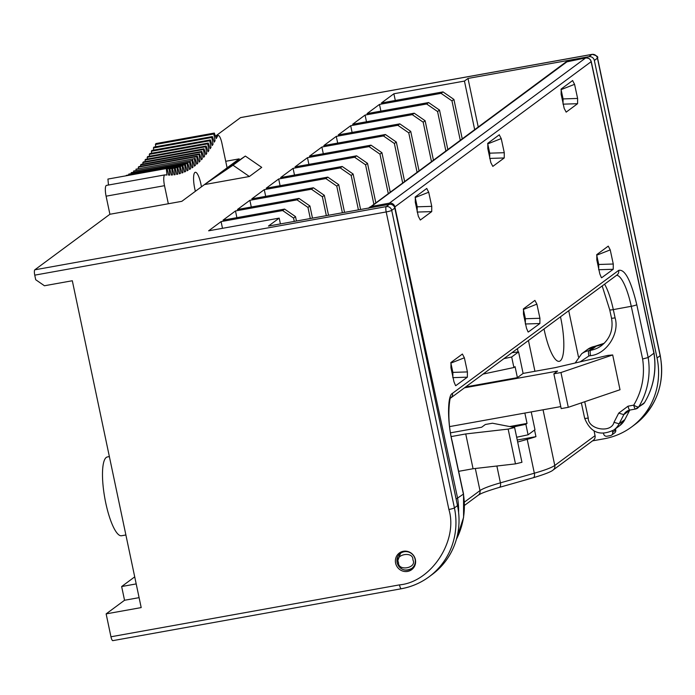 <?xml version="1.0" encoding="UTF-8"?>
<svg xmlns="http://www.w3.org/2000/svg" width="695" height="695" viewBox="0 0 695 695"><rect width="100%" height="100%" fill="white"/><g stroke="black" fill="none" stroke-linecap="round" stroke-linejoin="round"><path stroke-width="1.04" d="M371.034 207.614A4.709 1.155 -100.5 0 1 371.434 206.458A4.709 4.535 -126.5 0 0 368.828 208.013M585.946 57.911A4.709 1.155 -100.5 0 0 585.781 57.894L588.769 58.328L590.429 59.735L591.245 61.534A4.709 0.547 167.8 0 1 591.124 61.699A4.709 4.535 -126.5 0 0 585.65 57.954A4.709 1.155 -100.5 0 1 585.781 57.894L565.878 62.055A4.709 4.535 53.5 0 1 567.693 61.264A4.709 1.155 -100.5 0 1 567.824 61.212A4.709 1.155 -100.5 0 1 567.963 61.221M388.983 204.382A4.709 1.155 -100.5 0 1 389.391 203.149L371.434 206.458L567.693 61.264L585.65 57.954L389.391 203.149A4.709 4.535 -126.5 0 1 394.873 206.893A4.709 0.547 167.8 0 1 394.482 207.101M451.654 371.043L452.462 370.444M524.169 317.389L524.977 316.798M597.509 263.136L598.317 262.536M591.245 61.534L654.038 353.103L648.166 357.534L642.623 358.994C645.056 375.621 642.093 391.007 633.744 405.133L628.037 406.184L618.706 413.134L613.998 422.308C611.322 433.532 588.005 429.658 588.239 418.025L584.73 401.736M456.12 499.062L463.539 494.032L452.167 441.212C445.764 416.166 450.629 392.762 450.855 397.896L450.751 397.983M456.424 539.216A74.765 71.95 -126.5 0 0 463.426 494.206L452.054 441.377C447.241 421.005 447.45 395.168 452.445 393.361A4.709 4.535 53.5 0 1 450.829 397.922L616.978 275.012A4.709 4.535 53.5 0 0 618.663 270.39C624.814 268.843 630.851 280.276 636.785 304.705L648.166 357.534A74.765 71.95 53.5 0 1 638.722 406.905A4.709 4.535 53.5 0 1 635.76 408.947A4.709 1.155 79.5 0 1 635.63 409.007L629.922 410.059A4.709 1.155 -100.5 0 1 628.037 406.184M452.836 377.646L452.879 372.39L450.794 362.721M417.174 212.071L417.217 206.815L415.132 197.154M489.697 158.425L489.74 153.169L487.655 143.509M563.037 104.163L563.08 98.916L560.995 89.247M598.69 269.738L598.734 264.482L596.649 254.822M525.351 323.992L525.394 318.736L523.309 309.075M455.564 385.595L453.983 381.85L450.942 367.724L450.986 362.477L462.392 354.033L464.373 357.795L467.414 371.921L467.37 377.168L455.772 385.673M528.078 331.949L526.497 328.205L523.457 314.079L523.5 308.823L534.907 300.388L536.888 304.141L539.928 318.267L539.885 323.522L528.296 332.028M601.418 277.696L599.837 273.952L596.797 259.826L596.84 254.57L608.247 246.134L610.227 249.887L613.268 264.013L613.225 269.269L601.635 277.765M572.584 80.559L574.565 84.321L577.615 98.438L577.571 103.694L566.164 112.13L564.184 108.377L561.134 94.251L561.178 89.003L572.663 80.516M499.245 134.821L501.225 138.574L504.275 152.7L504.231 157.956L492.825 166.392L490.844 162.639L487.794 148.513L487.838 143.257L499.323 134.778M426.73 188.467L428.711 192.22L431.751 206.346L431.717 211.601L420.31 220.037L418.32 216.284L415.28 202.158L415.323 196.902L426.808 188.423M612.356 430.969L612.651 432.325A2.823 2.719 53.5 0 1 610.549 435.565L606.952 436.225A2.823 2.719 53.5 0 1 603.668 433.984L603.555 433.428M615.466 428.789L615.735 430.04A2.823 2.719 -126.5 0 1 614.728 432.811L611.635 435.096M109.367 456.589L107.386 456.945A40.041 9.826 79.8 0 0 105.727 502.815A40.041 9.826 79.8 0 0 121.555 535.749L125.882 534.976M560.483 316.798A37.678 9.244 -100.2 0 1 560.778 318.154A37.678 9.244 -100.2 0 1 559.223 361.331A37.678 9.244 -100.2 0 1 544.324 330.334A37.678 9.244 -100.2 0 1 544.037 328.97M201.42 186.825A14.135 3.466 79.8 0 0 200.881 183.906A14.135 3.466 79.8 0 0 195.295 172.282A14.135 3.466 79.8 0 0 194.713 188.467A14.135 3.466 79.8 0 0 195.382 191.29M415.384 559.562A10.364 9.973 -126.5 0 0 399.338 553.011A10.364 9.973 -126.5 0 0 395.611 563.124A10.364 9.973 -126.5 0 0 411.666 569.674A10.364 9.973 -126.5 0 0 415.384 559.562M401.597 551.769A10.364 9.973 -126.5 0 0 400.668 553.194M560.961 372.537L553.863 373.814L561.195 408.599L568.284 407.322L620.018 389.739L612.686 354.954L560.961 372.537L568.284 407.322M612.686 354.954L607.717 355.432L555.435 367.594L523.109 373.415L517.393 377.646L465.667 386.941M553.863 373.814L557.564 371.069L464.495 387.81M449.691 426.582L560.769 406.601M448.892 509.478A4.709 0.547 -11.9 0 0 454.417 507.906L391.711 210.368A4.709 0.547 168.1 0 1 386.194 211.94L448.892 509.478C458.387 540.675 431.213 582.141 399.477 584.877A4.709 1.155 -100.2 0 0 401.345 588.752A4.709 1.155 -100.2 0 0 401.475 588.691A70.655 67.997 -126.5 0 0 429.024 576.833L432.108 574.548A70.655 67.997 -126.5 0 0 457.501 505.621L394.803 208.092A4.709 4.535 -126.5 0 0 389.339 204.321L386.255 206.606L34.811 269.816A4.709 1.155 79.8 0 0 34.75 275.151L35.714 279.729L44.445 285.758L72.315 280.754L141.189 607.586L106.135 613.885L124.544 600.263L121.651 586.537L136.203 583.913M411.874 568.345A10.364 9.973 -126.5 0 0 413.516 567.876M280.406 223.912L279.19 218.117L268.452 226.066L389.339 204.321M478.212 126.907L467.996 78.439L464.442 81.072L393.883 93.764L381.433 102.964L443.002 91.896L441.047 93.338L379.479 104.415L367.038 113.624L428.607 102.547L426.652 103.989L365.084 115.066L352.634 124.275L414.203 113.198L412.248 114.649L350.68 125.717L338.23 134.926L399.799 123.858L397.853 125.3L336.276 136.376L323.835 145.585L385.404 134.509L383.449 135.951L321.881 147.027L309.431 156.236L371 145.159L369.045 146.61L307.477 157.678L295.036 166.887L356.605 155.819L354.65 157.261L293.082 168.338L280.632 177.546L342.201 166.47L340.246 167.912L278.678 178.989L266.228 188.197L327.797 177.121L325.851 178.572L264.274 189.639L251.833 198.848L313.402 187.772L311.447 189.222L249.879 200.299L237.429 209.508L298.998 198.431L297.043 199.873L235.475 210.95L223.034 220.159L284.603 209.082L282.648 210.533L221.079 221.601L208.63 230.81L279.19 218.117M467.996 78.439L588.891 56.695A4.709 4.535 53.5 0 1 594.347 60.465L657.053 357.995A70.655 67.997 53.5 0 1 631.659 426.921A70.655 67.997 53.5 0 1 604.103 438.788L592.54 440.865M240.809 117.577A4.709 1.155 79.8 0 0 240.661 117.559A4.709 1.155 79.8 0 0 240.531 117.62L215.85 135.881M106.648 185.383A9.417 2.311 79.8 0 0 106.483 185.391A9.417 2.311 79.8 0 0 106.092 196.181L109.906 214.268L181.812 201.333L239.202 158.868L225.719 161.292L221.913 143.213A9.417 2.311 -100.2 0 0 218.187 135.464L215.346 135.977M249.375 176.504L232.999 165.202L204.434 184.592L249.375 176.504L261.72 167.373L245.344 156.071L216.779 175.461M109.906 214.268L34.811 269.816M108.481 185.026L107.925 179.067L166.348 168.564L166.956 175.027A631.164 154.829 79.8 0 1 165.071 174.879A9.417 2.311 -100.2 0 0 164.906 174.879L106.483 185.391M126.316 175.757L184.696 164.88L185.53 171.535A631.164 154.829 -100.2 0 1 184.523 171.986L182.837 165.697L166.835 168.581M184.696 164.88L126.273 175.392M128.827 174.732L128.749 174.115L187.172 163.612L188.05 170.284A631.164 154.829 -100.2 0 1 187.051 170.805L185.348 164.567M187.172 163.612L128.749 174.115M131.294 173.411L131.19 172.655L189.613 162.152L190.526 168.842A631.164 154.829 -100.2 0 1 189.544 169.432L187.815 163.238M189.613 162.152L131.19 172.655M133.718 171.9L133.596 171.013L192.02 160.502L192.958 167.208A631.164 154.829 -100.2 0 1 191.994 167.877L190.256 161.735M192.02 160.502L133.596 171.013M136.116 170.214L135.968 169.18L194.392 158.677L195.356 165.393L194.252 165.592M194.392 158.677L135.968 169.18M138.461 168.338L138.288 167.174L196.711 156.662L197.719 163.386L196.598 163.586M196.711 156.662L197.319 156.106L138.896 166.609L138.288 167.174M140.772 166.27L140.572 164.976L199.005 154.464L200.03 161.197L198.909 161.405M199.005 154.464L199.595 153.856L141.172 164.368L140.572 164.976M143.048 164.029L142.823 162.595L201.246 152.083L202.306 158.825L201.176 159.025M201.246 152.083L201.828 151.432L143.405 161.935L142.823 162.595M145.281 161.596L145.029 160.032L203.453 149.521L204.538 156.262L203.4 156.471M203.453 149.521L204.017 148.817L145.594 159.329L145.029 160.032M147.47 158.99L147.184 157.287L205.607 146.775L206.736 153.525L205.581 153.734M205.607 146.775L206.172 146.028L147.748 156.531L147.184 157.287M149.616 156.201L149.303 154.359L207.727 143.848L208.882 150.598L207.718 150.806M207.727 143.848L208.274 143.048L149.851 153.56L149.303 154.359M151.727 153.221L151.38 151.258L209.803 140.746L210.985 147.488L209.812 147.705M209.803 140.746L210.342 139.904L151.918 150.407L151.38 151.258M153.786 150.077L153.413 147.974L211.836 137.462L213.044 144.204L211.853 144.421M211.836 137.462L212.357 136.567L153.934 147.079L153.413 147.974M155.802 146.741L155.393 144.508L213.817 133.996L215.059 140.738L213.86 140.955M213.817 133.996L214.329 133.058L155.906 143.57L155.393 144.508M399.477 584.877L110.957 636.776A4.709 1.155 79.8 0 0 112.816 640.651A4.709 1.155 79.8 0 0 112.946 640.59M134.717 576.867L121.651 586.537M110.957 636.776L106.135 613.885M139.096 597.648L124.544 600.263M458.657 471.332L473.069 468.743L515.481 463.878L521.945 462.297L514.613 427.512L508.149 429.093L465.737 433.949L451.237 436.564M514.613 427.512L492.442 423.22L485.353 424.497L481.652 427.234L450.586 432.82M473.069 468.743L465.737 433.949M515.481 463.878L508.149 429.093M509.644 426.548L527.036 423.42L524.855 413.065M527.036 423.42L525.863 424.289L512.562 427.112M531.223 411.918L534.976 429.719L528.078 434.809L525.863 424.289M523.109 373.415L518.574 351.896L511.972 352.695M483.068 374.075L513.9 367.525L511.685 356.995L518.574 351.896M513.9 367.525L515.073 366.656L517.393 377.646M517.679 442.037L527.201 439.336L534.342 473.208L500.417 482.851A47.104 5.499 -11.9 0 0 479.984 490.592L464.39 502.129M534.551 430.023L535.949 436.651A47.104 5.499 168.1 0 1 527.201 439.336M535.949 436.651L517.245 440.013M517.41 348.664L518.105 351.957M528.078 434.809L516.663 437.242M503.927 358.646L511.685 356.995M543.047 409.789L554.775 465.459A4.709 4.535 -126.5 0 1 553.081 470.055L593.356 440.256A4.709 4.535 -126.5 0 0 595.05 435.661L594.077 431.022M578.449 356.856L568.718 310.708M464.442 81.072L474.65 129.539M395.299 100.471L393.883 93.764M462.21 138.748L453.922 99.428L443.002 91.896M441.047 93.338L451.967 100.879L460.255 140.199M451.967 100.879L453.922 99.428M380.895 111.13L379.479 104.415M447.806 149.408L439.518 110.088L428.607 102.547M426.652 103.989L437.563 111.53L445.851 150.85M437.563 111.53L439.518 110.088M366.491 121.781L365.084 115.066M433.411 160.059L425.123 120.739L414.203 113.198M412.248 114.649L423.168 122.181L431.456 161.501M423.168 122.181L425.123 120.739M352.096 132.432L350.68 125.717M419.007 170.709L410.719 131.39L399.799 123.858M397.853 125.3L408.764 132.841L417.052 172.16M408.764 132.841L410.719 131.39M337.692 143.092L336.276 136.376M404.603 181.369L396.324 142.049L385.404 134.509M383.449 135.951L394.369 143.491L402.648 182.811M394.369 143.491L396.324 142.049M323.297 153.743L321.881 147.027M390.208 192.02L381.92 152.7L371 145.159M369.045 146.61L379.965 154.142L388.253 193.462M379.965 154.142L381.92 152.7M308.893 164.394L307.477 157.678M375.804 202.671L367.516 163.351L356.605 155.819M354.65 157.261L365.561 164.802L373.849 204.122M365.561 164.802L367.516 163.351M294.489 175.053L293.082 168.338M360.601 209.49L353.121 174.011L342.201 166.47M340.246 167.912L351.166 175.453L358.42 209.881M351.166 175.453L353.121 174.011M280.094 185.704L278.678 178.989M344.555 212.375L338.717 184.662L327.797 177.121M325.851 178.572L336.762 186.104L342.383 212.766M336.762 186.104L338.717 184.662M265.69 196.355L264.274 189.639M328.518 215.259L324.322 195.312L313.402 187.772M311.447 189.222L322.367 196.763L326.346 215.65M322.367 196.763L324.322 195.312M251.295 207.014L249.879 200.299M312.481 218.143L309.918 205.972L298.998 198.431M297.043 199.873L307.963 207.414L310.309 218.534M307.963 207.414L309.918 205.972M236.891 217.665L235.475 210.95M296.444 221.027L295.514 216.623L284.603 209.082M282.648 210.533L293.559 218.065L294.272 221.418M293.559 218.065L295.514 216.623M222.487 228.316L221.079 221.601M225.719 161.292L227.1 167.825M232.999 165.202L245.344 156.071M168.329 203.757L164.515 185.678A9.417 2.311 -100.2 0 1 164.906 174.879M166.348 168.564L167.069 168.59L168.616 175.097A631.164 154.829 -100.2 0 0 169.71 175.097L169.067 168.598L169.78 168.572L171.352 175.044A631.164 154.829 -100.2 0 0 172.429 174.975L171.761 168.442L172.456 168.372L174.054 174.81A631.164 154.829 -100.2 0 0 175.123 174.671L174.41 168.103L175.105 167.99L176.721 174.393A631.164 154.829 -100.2 0 0 177.781 174.167L176.712 174.358M167.148 168.937L169.067 168.598M169.832 168.789L171.761 168.442M172.482 168.451L174.41 168.103M172.464 168.399L177.034 167.582L177.781 174.167M177.034 167.582L172.247 168.399M177.72 167.408L179.362 173.776A631.164 154.829 -100.2 0 0 180.396 173.481L179.327 173.672M169.788 168.633L179.623 166.87L180.396 173.481M179.623 166.87L169.554 168.581M180.3 166.652L181.96 172.977A631.164 154.829 -100.2 0 0 182.985 172.603L181.908 172.794M167.087 168.685L182.177 165.966L182.985 172.603M182.177 165.966L182.837 165.697M184.453 171.726L185.53 171.535M186.964 170.475L188.05 170.284M189.431 169.033L190.526 168.842M191.855 167.408L192.958 167.208M192.645 160.041L194.409 166.14A631.164 154.829 -100.2 0 0 195.356 165.393M195 158.165L196.781 164.211A631.164 154.829 -100.2 0 0 197.719 163.386M197.319 156.106L199.118 162.091A631.164 154.829 -100.2 0 0 200.03 161.197M199.595 153.856L201.402 159.789A631.164 154.829 -100.2 0 0 202.306 158.825M201.828 151.432L203.661 157.305A631.164 154.829 -100.2 0 0 204.538 156.262M204.017 148.817L205.868 154.638A631.164 154.829 -100.2 0 0 206.736 153.525M206.172 146.028L208.031 151.788A631.164 154.829 -100.2 0 0 208.882 150.598M208.274 143.048L210.151 148.747A631.164 154.829 -100.2 0 0 210.985 147.488M210.342 139.904L212.227 145.533A631.164 154.829 -100.2 0 0 213.044 144.204M212.357 136.567L214.26 142.136A631.164 154.829 -100.2 0 0 215.059 140.738M214.329 133.058L216.249 138.566A631.164 154.829 79.8 0 0 217.57 136.038A9.417 2.311 -100.2 0 1 218.187 135.464M397.14 562.542A9.417 9.07 53.5 0 1 400.511 553.316A9.417 9.07 53.5 0 1 415.106 559.266A9.417 9.07 53.5 0 1 411.718 568.458A9.417 9.07 53.5 0 1 397.158 562.646M398.522 562.516C394.1 554.297 413.568 550.701 412.891 559.866C417.313 568.084 397.835 571.681 398.522 562.516M580.16 361.843L588.874 355.979A4.709 1.155 -100.5 0 1 588.917 350.645L594.677 346.379A4.709 1.155 -100.5 0 1 594.807 346.318L604.224 343.278A28.26 27.201 -126.5 0 1 596.353 346.075L590.594 350.332A4.709 1.155 79.5 0 0 590.55 355.666C606.405 354.224 619.897 333.426 615.084 317.85A4.709 0.547 167.8 0 1 611.504 318.075C613.476 329.456 610.141 338.639 601.496 345.606A28.26 27.201 53.5 0 1 590.594 350.332L588.917 350.645A18.843 18.131 53.5 0 0 581.654 353.79L587.414 349.533A18.843 18.131 53.5 0 1 594.677 346.379L596.353 346.075A4.709 1.155 -100.5 0 1 596.484 346.014A4.709 1.155 -100.5 0 1 596.623 346.023M458.587 512.311A74.765 71.95 -126.5 0 0 457.666 498.463L394.873 206.893L591.124 61.699L653.926 353.269A74.765 71.95 53.5 0 1 644.482 402.648A4.709 1.19 31.2 0 0 644.56 402.553A4.709 1.19 31.2 0 0 644.604 402.44M644.482 402.648A4.709 4.535 53.5 0 1 643.335 403.899L635.63 409.007A4.709 1.155 79.5 0 1 633.744 405.133A4.709 1.19 31.2 0 0 638.722 406.905L644.482 402.648M609.854 309.683A4.709 0.547 -12.2 0 0 609.732 309.848A4.709 0.547 -12.2 0 0 613.311 309.614A37.678 9.261 79.5 0 0 604.581 284.177M615.084 317.85L613.311 309.614L631.269 306.295L642.623 358.994M616.595 275.289A37.678 9.261 -100.5 0 1 631.269 306.295A4.709 0.547 167.8 0 0 636.785 304.705M588.874 355.979L590.55 355.666M630.052 409.998A4.709 1.155 -100.5 0 1 629.922 410.059L626.421 411.579A9.417 9.07 53.5 0 1 629.792 410.05M452.445 393.361L618.663 270.39M453.07 377.637L467.37 377.168M525.594 323.983L539.885 323.522M598.934 269.73L613.225 269.269M467.414 371.921L452.879 372.39M450.881 363.103L464.373 357.795M417.417 212.062L431.717 211.601M431.751 206.346L417.217 206.815M415.219 197.528L428.711 192.22M489.932 158.417L504.231 157.956M504.275 152.7L489.74 153.169M487.734 143.882L501.225 138.574M563.271 104.154L577.571 103.694M577.615 98.438L563.08 98.916M561.074 89.629L574.565 84.321M613.268 264.013L598.734 264.482M596.736 255.195L610.227 249.887M539.928 318.267L525.394 318.736M523.396 309.449L536.888 304.141M625.014 419.293L629.774 410.085A9.417 9.07 -126.5 0 0 629.592 410.371L629.713 410.128M619.697 425.661L624.883 419.545A18.843 18.131 53.5 0 1 619.697 425.661L613.937 429.927A18.843 18.131 53.5 0 0 619.123 423.811L613.998 422.308M618.706 413.134L623.832 414.628L629.592 410.371L624.883 419.545L619.123 423.811L623.832 414.628A9.417 9.07 53.5 0 1 626.421 411.579M587.414 349.533L594.807 346.318A4.709 1.155 -100.5 0 1 594.955 346.327M588.239 418.025A4.709 0.547 167.8 0 1 584.66 418.26L581.35 402.883M612.651 432.325L615.735 430.04M112.816 640.651L401.345 588.752C411.51 586.893 420.736 582.923 429.024 576.833A70.655 67.997 -126.5 0 0 454.417 507.906L457.501 505.621M394.803 208.092L391.711 210.368A4.709 4.535 -126.5 0 0 386.255 206.606A4.709 1.155 -100.2 0 0 386.194 211.94L34.75 275.151M240.531 117.62L591.975 54.41L588.891 56.695M532.856 477.821A4.709 2.389 -105.9 0 0 533.178 477.769A4.709 2.389 -105.9 0 0 534.342 473.208A47.104 5.499 168.1 0 0 554.775 465.459L595.05 435.661M528.443 340.507L534.933 371.286M164.515 185.678L106.092 196.181M215.502 136.411L217.57 136.038M498.932 487.456A4.709 2.389 -105.9 0 0 499.253 487.412A4.709 2.389 -105.9 0 0 500.417 482.851L496.873 466.015M553.081 470.055C552.829 470.211 551.404 472.348 533.178 477.769L499.253 487.412C482.13 492.477 479.976 494.267 480.167 494.102L478.29 495.188A4.709 4.535 -126.5 0 0 479.984 490.592L475.319 468.482M594.347 60.465L597.431 58.18L660.137 355.718A4.709 0.547 168.1 0 0 660.25 355.553L597.552 58.015A4.709 0.547 168.1 0 1 597.431 58.18A4.709 4.535 53.5 0 0 591.975 54.41A4.709 1.155 -100.2 0 1 592.105 54.349A4.709 1.155 -100.2 0 1 592.27 54.366M657.053 357.995L660.137 355.718A70.655 67.997 53.5 0 1 634.744 424.636L631.659 426.921M414.446 566.442L411.718 568.458C404.95 571.794 400.068 569.839 397.088 562.611L400.511 553.316L403.239 551.3M565.878 62.055L368.628 208.248M654.038 353.112C656.697 370.904 653.535 387.393 644.56 402.553L643.335 403.899M611.504 318.075L609.732 309.848L602.191 285.949M463.539 494.041L463.582 517.41L456.372 539.381M581.654 353.79L575.165 363.007M584.66 418.26C590.455 432.655 600.219 436.547 613.937 429.927M478.29 495.188L464.486 505.404M240.661 117.559L592.105 54.349C596.727 55.617 598.534 56.834 597.552 58.015M660.25 355.553C665.089 383.961 656.584 406.992 634.744 424.636"/></g></svg>

